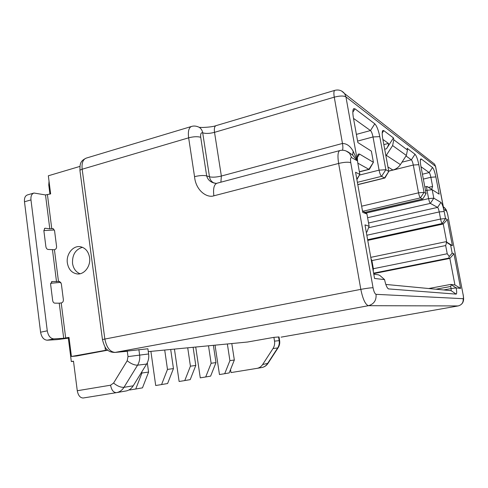 <?xml version="1.0" encoding="UTF-8"?>
<svg xmlns="http://www.w3.org/2000/svg" width="488" height="488" viewBox="0 0 488 488"><rect width="100%" height="100%" fill="white"/><g stroke="black" fill="none" stroke-linecap="round" stroke-linejoin="round"><path stroke-width="0.73" d="M366.348 232.52L366.976 231.904L369.129 226.231L366.933 213.964L362.755 212.414L355.575 172.234L359.845 174.429L357.954 163.876C357.076 158.533 357.216 155.257 358.369 154.049L359.522 154.068L373.405 162.309L371.368 151.127L357.856 142.557L353.379 117.663C352.562 112.765 352.671 109.769 353.69 108.671L354.983 108.824L374.778 123.806C376.773 125.867 378.444 130.143 379.786 136.634L385.862 169.708L388.777 171.441L382.763 138.775C381.982 134.194 382.019 131.437 382.873 130.497L383.775 130.607L393.456 137.933L393.804 139.794L392.614 145.577L385.923 155.916M369.129 226.231L364.981 224.883L374.552 278.459L384.581 279.618C385.654 284.839 386.954 287.938 388.497 288.914L456.182 294.124C456.841 293.788 456.835 291.714 456.17 287.883L450.705 284.412L454.938 284.974L449.851 258.402L453.962 253.76L452.187 253.18L450.613 245L452.406 245.665L447.374 219.502L445.538 218.557L442.22 223.504C441.658 223.016 441.115 221.521 440.591 219.033L445.538 218.557L444.178 211.475C443.141 206.534 442.061 203.508 440.932 202.398L433.814 198.177L430.349 203.386L437.596 207.4L440.932 202.398M453.962 253.76L460.629 288.402L456.17 287.883L451.113 288.579L450.711 286.468L451.168 284.876M420.491 159.375L421.29 158.996L432.527 167.5C433.704 168.811 434.814 171.953 435.857 176.918L439.157 194.139L432.203 189.722L433.814 198.177L428.598 198.61L426.988 190.137C426.603 187.923 426.603 186.703 426.994 186.471L432.203 189.722L425.505 190.485M420.766 158.923C420.125 159.667 420.168 162.083 420.894 166.17L426.091 193.59L422.724 199.031L426.091 193.59L424.06 192.382L420.424 197.878L422.492 199.031L364.878 212.365M388.71 171.056L392.901 170.013C396.036 169.177 398.543 167.372 400.404 164.602L406.351 155.458L407.468 150.036L407.138 148.291L415.007 154.238C416.41 155.763 417.679 159.24 418.814 164.676L424.06 192.382L418.533 192.827C419.107 195.572 419.741 197.262 420.424 197.878L363.31 211.151M443.067 205.692L435.51 166.353L345.937 96.886L357.411 160.863L353.184 151.323C350.408 146.18 346.84 143.557 342.472 143.454L334.262 97.167L214.525 132.339L221.357 176.04L342.472 143.454C343.003 146.62 343.003 148.877 342.466 150.225M443.409 207.016L443.787 209.456L446.252 210.846C446.788 211.359 447.313 212.835 447.825 215.263L463.112 294.654C463.539 297.119 463.557 298.467 463.161 298.693L376.041 294.325C374.863 293.88 373.869 291.696 373.052 287.761L350.774 162.705C350.225 159.015 350.518 157.319 351.647 157.624L357.411 160.863L352.556 155.019L347.724 151.792M216.33 183.47L212.75 182.591C209.645 181.383 207.62 179.151 206.668 175.894L209.486 176.796C212.481 177.473 216.44 177.223 221.357 176.04L220.893 182.189M339.752 150.591L217.05 183.207C214.049 184.33 212.988 188.533 213.872 195.81C207.406 198.219 195.847 191.064 194.541 176.656C199.549 175.448 203.594 175.198 206.668 175.894L200.721 137.305C197.634 136.378 193.608 136.548 188.642 137.823L82.167 169.226C80.483 169.751 79.751 170.288 79.977 170.837L102.437 339.459M279.026 336.94L273.908 337.354L247.489 342.027L148.297 351.628M116.486 392.639L126.41 390.912C129.222 390.235 131.492 388.533 133.224 385.807L146.613 364.066C148.419 361.029 149.09 357.661 148.62 353.959L147.894 348.767L114.906 352.44L127.283 351.287L128.008 356.606L127.185 360.754L113.582 383.056L110.575 385.203C111.514 390.058 113.436 392.541 116.345 392.657L83.198 398.001L116.425 392.651M227.359 343.973L229.909 360.638L224.706 373.698L229.183 372.93L234.338 360.016L231.8 343.546M230.531 369.55L231.001 372.582L257.335 368.306C259.543 367.781 261.318 366.512 262.66 364.505L268.016 363.328M261.867 367.519L262.196 367.464C264.38 366.945 266.131 365.695 267.454 363.719L277.69 347.956L273.018 348.53C274.409 346.297 274.909 343.833 274.518 341.136L273.908 337.354M273.018 348.53L262.66 364.505M73.511 361.346L71.321 361.565L73.487 361.169L77.275 390.735C78.19 395.493 80.16 397.921 83.198 398.001M49.032 181.231L48.77 185.025L49.928 194.102M68.332 338.208L71.321 361.565M126.575 351.348L127.032 351.323M107.592 349.945L71.437 356.478L76.616 356.002L107.86 350.177M80.044 273.756C75.884 272.048 73.377 268.589 72.529 263.361C72.181 254.785 75.494 249.429 82.46 247.3M105.426 350.134L104.987 346.822M71.437 356.478L68.991 337.385L63.702 338.306L59.243 303.182L54.79 303.152C53.68 302.987 52.966 302.078 52.649 300.425L50.599 284.181L52.063 281.564L51.46 281.704M59.243 303.182L61.531 302.877C62.836 302.42 63.446 301.364 63.373 299.711L61.323 283.638L59.322 281.43L52.063 281.564M54.436 249.722L54.748 249.642C56.041 249.154 56.645 248.093 56.571 246.458L54.558 230.659L52.844 228.573L49.8 228.848L45.335 228.238L44.914 228.256L43.859 230.641L45.872 246.605C46.183 248.239 46.897 249.185 48.013 249.459L54.436 249.722L58.493 281.546M63.702 338.306L53.839 338.879C50.441 338.568 48.251 335.884 47.269 330.827L30.97 199.909C30.659 196.139 31.665 193.846 33.989 193.028L45.5 194.944L50.648 193.901L48.336 175.784L79.928 166.402M67.356 262.953C68.527 269.4 71.828 273.066 77.257 273.945C84.302 274.805 90.933 266.064 89.585 257.566C88.462 251.43 85.369 247.806 80.3 246.702C73.023 245.336 65.99 254.242 67.356 262.953M69.082 338.074L57.12 339.611L47.177 340.203C43.755 339.904 41.553 337.238 40.577 332.2L47.269 330.827M60.847 282.351L50.593 283.284M33.989 193.028L27.541 194.895C25.199 195.719 24.18 198.006 24.485 201.764L40.577 332.2M54.388 229.982L43.853 230.604M129.576 389.583L129.631 389.997L135.749 389.009L141.935 373.009L141.782 371.911M135.749 389.009L142.478 387.85L148.59 372.07L147.297 362.816M150.902 351.372L155.702 385.514L161.577 384.562L167.482 369.416L164.712 350.036M161.577 384.562L167.604 383.525L173.447 368.58L170.696 349.457M174.442 349.097L179.12 381.488L184.769 380.573L190.418 366.189L187.721 347.81M184.769 380.573L190.198 379.64L195.792 365.439L193.114 347.291M195.712 347.035L200.269 377.852L205.704 376.968L211.127 363.279L208.504 345.797M205.704 376.968L210.627 376.126L215.989 362.596L213.384 345.327M215.025 345.168L219.466 374.552L224.706 373.698M229.909 360.638L234.338 360.016M141.935 373.009L148.59 372.07M167.482 369.416L173.447 368.58M190.418 366.189L195.792 365.439M211.127 363.279L215.989 362.596M373.692 273.628L449.851 258.402L448.838 258.109L373.607 273.164M367.757 240.395L443.263 223.998L447.374 219.502M450.613 245L445.654 241.755L446.74 242.164L443.263 223.998L442.22 223.504L367.635 239.724M444.178 211.475L439.237 211.932C438.712 209.45 438.169 207.943 437.596 207.4L368.55 222.992M435.857 176.918L430.861 177.272L432.606 186.404L431.685 189.393M423.346 179.09L430.861 177.272C430.343 174.783 429.782 173.216 429.178 172.575L432.527 167.5M420.998 166.713L429.178 172.575L422.419 174.222M418.814 164.676L413.293 165.029L418.533 192.827L361.645 206.192M388.729 171.148L413.293 165.029C412.726 162.303 412.079 160.564 411.366 159.82L415.007 154.238M406.01 155.983L411.366 159.82L401.978 162.187M382.885 139.428L388.448 143.411C388.826 144.357 388.167 146.15 386.478 148.779L393.456 137.933M385.185 177.559L384.538 177.98L388.777 171.441L384.94 177.974M357.381 182.323L381.573 176.333C380.597 175.509 379.768 173.447 379.084 170.153L385.862 169.708L381.573 176.333L384.538 177.98L357.777 184.568M379.786 136.634L373.021 136.951L379.084 170.153L359.479 175.07M357.594 141.093L373.021 136.951C372.344 133.688 371.502 131.553 370.483 130.552L374.778 123.806M353.507 118.395L370.483 130.552L356.386 134.383M369.684 168.793L368.904 169.312L373.405 162.309L369.392 169.305M357.832 163.169L368.904 169.312L359.357 171.721M456.182 294.124L451.107 290.659L385.819 284.443M460.629 288.402L454.938 284.974M446.563 242.499L445.666 245.555L447.234 253.76L449.247 256.499L448.838 258.109M449.247 256.499L452.187 253.18M373.265 271.224L373.35 268.717L447.234 253.76M371.014 258.646L371.935 260.781L373.35 268.717L372.801 268.632M452.406 245.665L446.74 242.164M368.568 227.719L439.237 211.932L440.591 219.033L366.836 235.246M367.604 217.721L430.349 203.386C429.733 202.813 429.147 201.221 428.598 198.61L365.835 213.11M451.107 290.659L451.113 288.579L443.708 289.951M384.581 279.618L380.054 275.61L378.432 274.817L373.796 274.201M366.933 213.964L362.431 210.609M393.804 139.794L407.468 150.036M435.638 166.658L434.576 164.133L431.984 162.101M341.704 91.079L344.626 93.635L345.937 96.886C343.631 95.66 339.74 95.758 334.262 97.167C333.609 93.086 333.816 90.811 334.872 90.341L216.093 125.636C214.549 126.246 214.025 128.478 214.525 132.339C209.651 133.602 205.71 133.761 202.697 132.821L209.486 176.796C210.005 179.7 211.469 181.743 213.866 182.933L214.452 183.159M353.184 151.323L352.556 155.019M346.096 150.951L349.554 153.256L351.647 157.624M214.403 183.153L212.75 182.591C215.116 183.342 216.477 183.567 216.837 183.262M350.774 162.705C348.401 161.864 344.351 162.107 338.635 163.443L213.872 195.81M376.041 294.325C376.516 300.285 373.991 304.073 368.464 305.695C365.42 304.719 362.871 299.278 360.815 289.366L338.635 163.443C337.446 155.733 337.879 151.433 339.941 150.542C342.814 149.822 345.608 150.371 348.328 152.207L352.428 154.909L348.005 151.902M114.906 352.44C111.484 352.366 109.098 351.58 107.75 350.085C105.707 349.011 103.938 345.492 102.443 339.532L360.815 289.366C366.701 288.28 370.782 287.743 373.052 287.761M79.941 170.525C79.983 164.48 79.727 161.095 86.352 158.075C82.966 159.314 81.569 163.035 82.167 169.226L104.822 338.849C106.53 347.499 109.977 352.013 115.156 352.397L368.464 305.695L458.153 305.933C461.831 304.902 463.496 302.487 463.161 298.693M281.058 337.159L458.153 305.933L281.472 337.092M458.281 305.915L458.189 305.933C460.513 305.274 462.118 304 463.002 302.109L463.411 300.779C463.515 299.839 463.905 299.528 463.179 294.667L463.191 294.709M463.112 294.654L447.825 215.263M447.929 215.47L447.905 215.324C446.087 208.492 446.142 209.956 444.824 207.992L443.372 206.845M446.252 210.846L444.824 207.992L443.635 207.333M443.403 207.089L435.595 166.445L434.576 164.133L344.626 93.635C342.051 90.493 338.794 89.395 334.872 90.341M278.227 347.608L277.69 347.956C279.063 345.754 279.557 343.326 279.173 340.661L279.63 340.661M274.518 341.136L279.173 340.661L278.569 336.933M77.275 390.735L110.575 385.203M49.489 184.818L48.77 185.025M194.541 176.656L188.642 137.823C187.843 131.29 188.826 127.49 191.601 126.422C194.011 125.691 196.579 126.002 199.293 127.368C201.141 128.576 202.276 130.394 202.697 132.821C201.025 132.437 200.367 133.932 200.721 137.305M197.683 126.636L199.293 127.368L202.953 127.459C209.358 127.173 213.738 126.563 216.093 125.636M61.213 302.944L65.685 338.038M47.452 194.816L51.765 228.689M53.839 338.879L47.177 340.203M56.523 281.759L52.478 249.905M49.8 228.848L45.5 194.944M59.78 281.515L58.804 281.472M30.97 199.909L24.485 201.764M45.335 228.238L44.481 228.463M53.436 228.793L52.07 228.604M128.008 356.606L148.62 353.959M138.885 349.585L139.617 354.874C140.087 358.65 139.403 362.084 137.567 365.183C134.413 365.225 130.955 363.749 127.185 360.754M146.613 364.066L137.567 365.183L123.983 387.326L133.224 385.807M113.582 383.056C117.297 386.069 120.768 387.496 123.983 387.326C122.226 390.101 119.92 391.834 117.071 392.523L126.41 390.912M428.738 288.53L450.692 284.419L428.726 288.53M428.495 187.38L432.606 186.404M383.842 144.625L388.448 143.411M386.478 148.779L384.69 149.243M383.775 130.607L382.202 133.065M450.711 286.468L435.961 289.213M445.666 245.555L371.38 260.677M421.29 158.996L420.327 160.467M392.901 170.013L387.96 166.994M386.319 155.337L400.404 164.602M406.351 155.458L392.614 145.577M387.667 288.231L388.698 288.963M356.813 179.157L359.845 174.429L356.893 179.608M359.522 154.068L357.393 157.404M354.983 108.824L352.83 112.246M279.02 336.915L279.624 340.636C280.008 343.204 279.502 345.589 278.105 347.791L267.888 363.53C266.491 365.579 264.594 366.891 262.184 367.464L257.335 368.306M86.352 158.075L191.345 126.502M426.994 186.471L424.841 186.983M422.645 199.061L364.945 212.42M382.433 131.278L382.873 130.497M384.8 178.041L357.802 184.684M369.221 169.379L359.381 171.868M445.635 241.761L370.782 257.359M432.203 189.722L427.073 186.477M387.881 288.475L388.497 288.914M357.686 155.263L358.369 154.049M353.086 109.8L353.69 108.671"/></g></svg>
